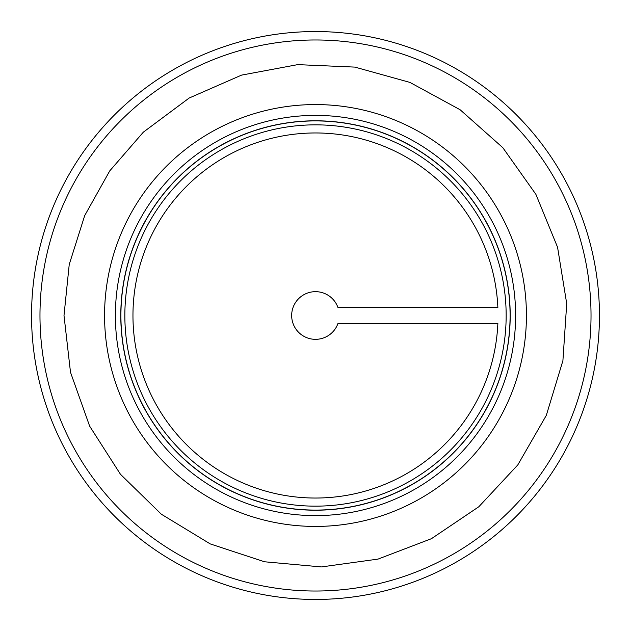 <?xml version="1.0" encoding="UTF-8"?>
<svg xmlns="http://www.w3.org/2000/svg" width="631" height="631" viewBox="0 0 631 631"><rect width="100%" height="100%" fill="white"/><g stroke="black" fill="none" stroke-linecap="round" stroke-linejoin="round"><path stroke-width="0.95" d="M315.5 599.45A283.95 283.95 0 0 0 561.409 173.525A283.95 283.95 0 0 0 69.591 173.525A283.95 283.95 0 0 0 315.5 599.45M337.971 323.443L497.867 323.443A182.54 182.54 0 0 1 311.525 497.993A182.54 182.54 0 0 1 132.96 315.5A182.54 182.54 0 0 1 311.525 133.007A182.54 182.54 0 0 1 497.867 307.557L337.971 307.557A23.828 23.828 0 0 0 301.326 296.341A23.828 23.828 0 0 0 301.326 334.659A23.828 23.828 0 0 0 337.971 323.443M124.851 315.5A190.649 190.649 0 0 0 410.828 480.609A190.649 190.649 0 0 0 410.828 150.391A190.649 190.649 0 0 0 124.851 315.5A190.649 190.649 0 0 0 410.828 480.609A190.649 190.649 0 0 0 410.828 150.391A190.649 190.649 0 0 0 124.851 315.5M120.789 315.5A194.711 194.711 0 0 0 412.855 484.119A194.711 194.711 0 0 0 412.855 146.881A194.711 194.711 0 0 0 120.789 315.5M115.386 315.5A200.114 200.114 0 0 0 415.561 488.804A200.114 200.114 0 0 0 415.561 142.196A200.114 200.114 0 0 0 115.386 315.5M315.5 591.026A275.526 275.526 0 0 1 76.887 177.737A275.526 275.526 0 0 1 554.113 177.737A275.526 275.526 0 0 1 315.5 591.026M120.915 315.5A194.585 194.585 0 0 0 412.792 484.016A194.585 194.585 0 0 0 412.792 146.984A194.585 194.585 0 0 0 120.915 315.5M104.565 315.5A210.935 210.935 0 0 0 420.964 498.174A210.935 210.935 0 0 0 420.964 132.826A210.935 210.935 0 0 0 104.565 315.5M63.999 315.5L70.498 372.29L89.649 426.146L120.466 474.283L161.355 514.226L210.21 543.898L264.499 561.771L321.424 566.93L378.048 559.098L431.438 538.685L478.834 506.74L517.799 464.921L546.312 415.379L562.907 360.68L566.717 303.653L557.559 247.234L535.893 194.34L502.836 147.701L460.109 109.739L409.921 82.401L354.843 67.099L297.737 64.63L241.547 75.121L189.182 98.026L143.34 132.163L109.739 170.891L84.688 215.621L69.229 264.499L63.999 315.5"/></g></svg>
